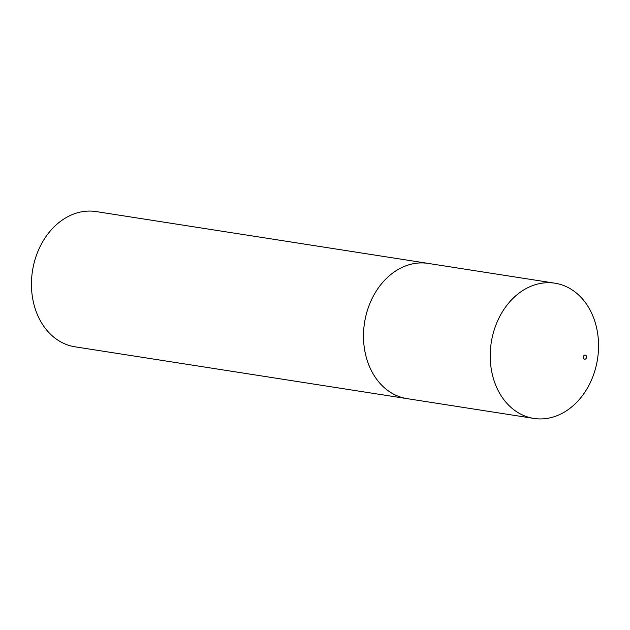 <?xml version="1.0" encoding="UTF-8"?>
<svg xmlns="http://www.w3.org/2000/svg" width="630" height="630" viewBox="0 0 630 630"><rect width="100%" height="100%" fill="white"/><g stroke="black" fill="none" stroke-linecap="round" stroke-linejoin="round"><path stroke-width="0.94" d="M554.943 283.201L428.219 263.419A68.426 53.778 98.9 0 0 412.036 263.994A68.426 53.778 98.9 0 0 363.557 332.939A68.426 53.778 98.9 0 0 407.114 398.64L533.831 418.422A68.426 53.778 98.9 0 0 550.014 417.855A68.426 53.778 98.9 0 0 598.5 348.902A68.426 53.778 98.9 0 0 554.943 283.201A68.426 53.778 98.9 0 0 538.76 283.776A68.426 53.778 98.9 0 0 490.274 352.721A68.426 53.778 98.9 0 0 533.831 418.422M584.774 355.131A2.055 1.614 98.9 0 0 583.325 357.509A2.055 1.614 98.9 0 0 585.112 359.155A2.055 1.614 98.9 0 0 586.562 356.785A2.055 1.614 98.9 0 0 584.774 355.131M429.282 263.592A68.442 53.786 98.9 0 0 428.227 263.411L96.177 211.578A68.442 53.786 98.9 0 0 79.994 212.145A68.442 53.786 98.9 0 0 31.5 281.106A68.442 53.786 98.9 0 0 75.064 346.823L407.114 398.656A68.442 53.786 98.9 0 0 408.177 398.806M428.227 263.411A68.442 53.786 98.9 0 0 412.036 263.978A68.442 53.786 98.9 0 0 363.541 332.939A68.442 53.786 98.9 0 0 407.114 398.656"/></g></svg>
